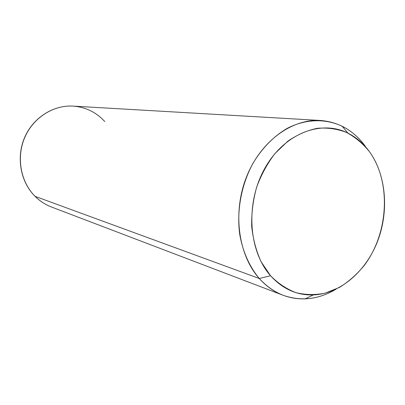 <?xml version="1.0" encoding="UTF-8"?>
<svg xmlns="http://www.w3.org/2000/svg" width="405" height="405" viewBox="0 0 405 405"><rect width="100%" height="100%" fill="white"/><g stroke="black" fill="none" stroke-linecap="round" stroke-linejoin="round"><path stroke-width="0.61" d="M259.276 278.493L270.565 275.754C282.66 289.003 296.885 295.402 313.252 294.936C340.165 293.812 365.857 271.568 377.536 241.385C389.19 211.172 386.259 175.081 369.507 151.764L367.482 149.106L369.507 151.764C363.574 143.583 356.375 137.366 347.915 133.113C320.983 119.404 284.163 133.564 264.824 168.298C245.298 202.859 248.305 250.847 270.565 275.754L259.276 278.493C249.455 266.703 242.62 251.323 239.649 233.887C236.626 210.271 241.426 184.66 252.872 163.498C262.015 148.114 274.053 135.938 287.596 128.147C305.922 118.837 325.569 118.437 342.19 126.249C351.257 130.84 358.967 137.508 365.31 146.261C353.793 130.592 338.869 121.996 320.537 120.472C291.823 118.609 260.481 141.431 246.498 176.924C232.44 212.362 238.256 255.059 259.276 278.493C266.232 286.254 274.17 291.843 283.095 295.255C301.057 301.548 318.72 299.513 336.079 289.14C326.248 295.108 315.966 298.343 305.218 298.855C287.656 299.411 272.337 292.623 259.276 278.493L35.103 196.364L259.276 278.493M270.565 275.754L261.124 261.797C256.188 250.963 253.039 239.117 251.677 226.258C251.429 213.126 253.079 200.116 256.628 187.231C261.215 174.763 267.325 163.539 274.96 153.556L287.864 141.153C297.351 134.668 307.192 130.38 317.399 128.284C327.554 127.494 337.254 128.881 346.493 132.435C355.256 137.148 362.926 143.588 369.507 151.764C391.478 182.123 388.658 233.513 364.019 265.751C356.734 274.534 348.563 281.743 339.511 287.373L325.261 293.134C315.394 295.129 305.633 294.972 295.989 292.658C286.624 289.084 278.149 283.449 270.565 275.754M35.027 196.324C39.827 201.077 45.299 204.631 51.45 206.99C45.34 204.647 39.887 201.108 35.103 196.364C20.67 182.032 16.154 157.616 24.664 137.69C33.129 117.739 53.364 104.895 73.057 106.105C53.364 104.895 33.129 117.739 24.664 137.69C16.154 157.616 20.67 182.032 35.103 196.364L35.103 196.364C39.887 201.108 45.34 204.647 51.45 206.99L283.095 295.255M104.773 121.551C96.233 112.22 85.657 107.077 73.057 106.105L320.537 120.472M313.252 294.936L305.218 298.855M347.915 133.113L342.19 126.249M73.057 106.105C53.192 104.9 32.972 117.814 24.538 137.68C16.063 157.52 20.498 181.84 34.967 196.263"/></g></svg>
